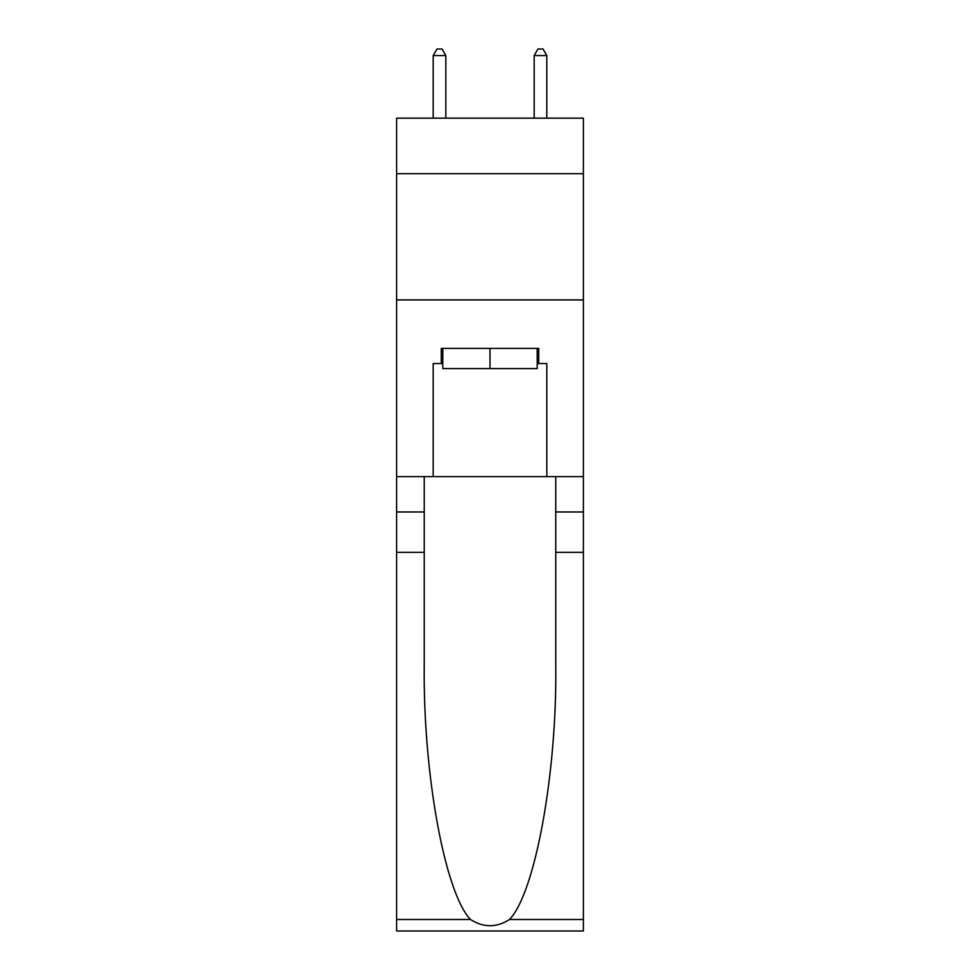 <?xml version="1.0" encoding="UTF-8"?>
<svg xmlns="http://www.w3.org/2000/svg" width="980" height="980" viewBox="0 0 980 980"><rect width="100%" height="100%" fill="white"/><g stroke="black" fill="none" stroke-linecap="round" stroke-linejoin="round"><path stroke-width="1.47" d="M583.394 173.705L583.394 118.163L396.606 118.163L396.606 173.705L583.394 173.705L583.394 476.623L546.803 476.623L546.803 363.531L538.718 363.531L538.718 348.39L441.282 348.39L441.282 363.531L442.801 363.531M396.606 552.352L424.242 552.352L424.242 664.918C422.895 772.522 444.724 892.719 470.474 919.485C483.483 927.791 496.493 927.791 509.527 919.485L583.394 919.485L583.394 931L396.606 931L396.606 173.705M537.199 348.39L537.199 368.578L442.801 368.578L442.801 348.39M490 348.39L490 368.578M509.527 919.485C535.276 892.719 557.106 772.522 555.758 664.918L555.758 476.623M555.758 552.352L583.394 552.352L583.394 476.623M424.242 476.623L424.242 552.352M583.394 919.485L583.394 552.352M396.606 476.623L433.197 476.623L433.197 363.531L441.282 363.531M396.606 299.917L583.394 299.917M433.197 476.623L546.803 476.623M537.199 363.531L538.718 363.531M445.827 118.163L445.827 55.566L433.197 55.566L433.197 118.163M433.197 55.566L436.994 49L442.041 49L445.827 55.566M546.803 118.163L546.803 55.566L534.173 55.566L534.173 118.163M534.173 55.566L537.959 49L543.006 49L546.803 55.566M555.758 511.964L583.394 511.964M424.242 511.964L396.606 511.964M396.606 919.485L470.474 919.485"/></g></svg>
